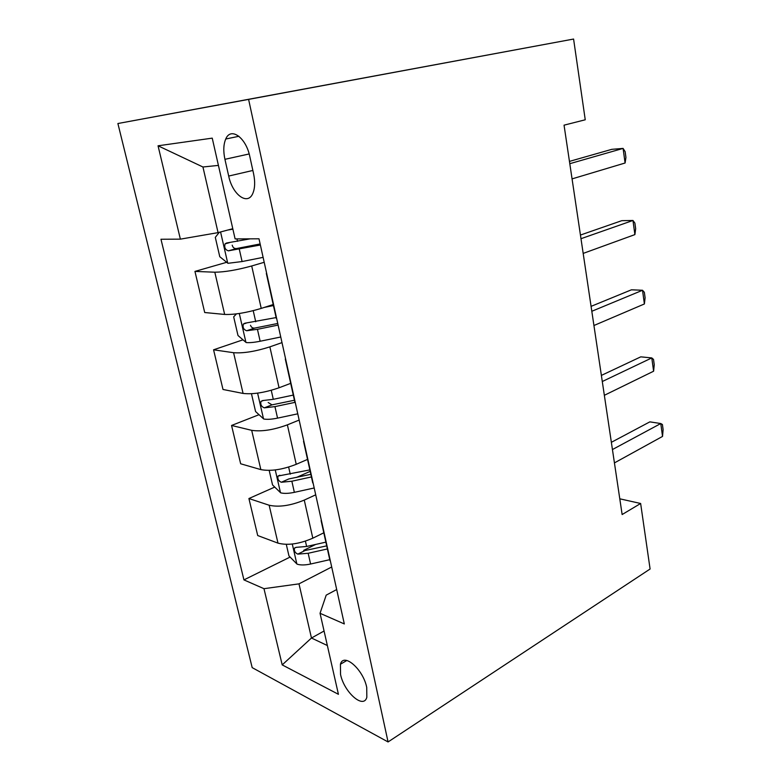 <?xml version="1.0" encoding="UTF-8"?>
<svg xmlns="http://www.w3.org/2000/svg" width="781" height="781" viewBox="0 0 781 781"><rect width="100%" height="100%" fill="white"/><g stroke="black" fill="none" stroke-linecap="round" stroke-linejoin="round"><path stroke-width="1.17" d="M366.728 687.436C363.214 669.21 343.445 652.194 340.428 664.24L340.536 674.374C343.962 692.073 363.575 709.587 366.836 697.277L366.728 687.436M117.892 123.525L252.185 667.628L388.069 741.95L248.602 99.392L117.892 123.525L573.586 39.05L248.602 99.392M573.586 39.05L585.242 119.786L564.048 125.165L622.135 514.542L640.635 503.481L619.792 498.815M224.928 159.314L228.696 176.057C232.465 194.752 247.792 206.038 252.878 193.249C254.977 188.153 255.221 181.7 253.61 173.87L249.813 156.561C246.015 137.427 230.707 126.649 225.748 139.018C223.473 144.378 223.19 151.143 224.928 159.314L249.168 153.955M218.426 165.396L202.943 166.997L218.065 232.631L180.372 239.152L160.964 239.24L243.936 579.892L290.112 557.068M180.372 239.152L158.045 145.793L212.237 138.139L235.101 238.908L258.999 238.801L344.314 623.941L320.044 613.29L338.427 694.309L282.205 664.895L263.978 588.689L243.936 579.892M640.635 503.481L650.095 569.007L388.069 741.95M320.044 613.29L326.204 595.132L336.699 589.548M324.066 631.009L311.463 638.018L327.366 645.536M232.787 228.706L218.065 232.631M264.203 262.289L251.707 265.97C236.848 270.041 224.547 272.12 214.814 272.208L194.947 271.407L226.695 262.299M273.223 304.531L261.235 308.407C246.591 312.771 234.407 314.782 224.664 314.44L204.71 312.527L194.947 271.407M281.99 342.615L269.865 346.862C255.426 351.479 243.33 353.432 233.587 352.709L213.574 349.8L242.979 339.813M290.688 383.354L279.051 387.766C264.818 392.658 252.829 394.542 243.076 393.429L223.005 389.475L213.574 349.8M299.152 420.071L287.379 424.854C273.33 429.98 261.43 431.805 251.687 430.331L231.557 425.46L259.019 414.701M307.538 459.404L296.233 464.314C282.39 469.693 270.587 471.451 260.844 469.606L240.655 463.777L231.557 425.46M315.709 494.822L304.268 500.094C290.6 505.688 278.895 507.396 269.152 505.229L248.914 498.532L274.746 487.08M323.803 532.808L312.82 538.177C299.338 544.006 287.73 545.655 277.987 543.137L257.71 535.541L248.914 498.532M331.7 566.996L298.986 583.856L311.463 638.018L282.205 664.895M266.741 273.76L266.428 272.335M303.682 550.361L315.641 544.445M296.399 477.474L310.184 471.363M276.708 318.765L276.103 317.545M285.739 359.504L285.27 357.415M295.325 402.791L294.622 401.102M304.004 441.987L303.409 439.273M313.24 483.654L312.439 481.535M321.596 521.396L320.864 518.106M263.978 588.689L298.986 583.856M330.49 561.519L329.611 559.001M202.943 166.997L158.045 145.793M569.798 163.688L623.092 148.41L625.093 163.004L572.063 178.888M569.456 161.394L611.835 149.327L623.092 148.41L625.142 151.66L625.932 157.459L625.093 163.004M219.276 232.308L215.302 237.375L219.773 256.715L227.945 263.304L242.09 261.547L263.109 257.369M227.769 230.044L232.894 229.184M250.145 238.84L226.558 243.008L225.074 243.857C224.118 247.431 225.211 249.764 228.355 250.838L260.376 245.009M260.141 243.955L236.506 248.553C234.3 248.739 232.865 247.606 232.211 245.156M580.986 238.703L632.961 220.467L634.894 234.603L583.182 253.405M580.439 235.052L621.783 220.672L632.961 220.467L634.894 223.093L635.666 228.706L634.894 234.603M591.813 311.277L642.519 290.268L644.393 303.965L593.931 325.511M591.08 306.357L631.429 289.81L642.519 290.268L644.354 292.309L645.096 297.756L644.393 303.965M602.288 381.519L651.784 357.923L653.609 371.209L604.348 395.303M601.38 375.407L640.771 356.849L651.784 357.923L653.521 359.426L654.244 364.707L653.609 371.209M236.428 313.894L233.675 316.842L237.99 335.498L246.152 342.547C249.51 342.879 254.176 342.439 260.141 341.248L280.75 337.001M264.261 307.431L273.448 305.556M276.113 317.584L244.922 323.207L243.34 324.066C242.52 327.405 243.623 329.631 246.65 330.753L257.447 329.318L278.114 325.081M277.753 323.461L254.567 328.108C252.624 328.264 251.277 327.327 250.506 325.286M251.462 393.751L255.572 411.528L263.714 419.006C267.082 419.622 271.7 419.329 277.558 418.128L297.766 413.823M289.878 383.666L290.717 383.491M293.285 395.088L273.291 399.316L262.641 400.565L260.981 401.405C260.268 404.529 261.381 406.676 264.31 407.848L274.951 406.618L294.974 402.371M294.427 400.243L271.993 404.861L268.195 402.508M269.191 470.416L272.549 484.952L280.672 492.831C284.05 493.709 288.619 493.543 294.359 492.342L314.196 487.979M309.862 469.898L278.016 476.049C277.401 478.978 278.514 481.047 281.355 482.258L291.85 481.223L311.424 476.947M310.838 474.321L288.814 478.948L281.355 482.258M612.441 449.544L660.775 423.536L662.532 436.423L614.432 462.899M611.367 442.319L649.841 421.867L660.775 423.536L662.415 424.513L663.108 429.638L662.532 436.423M286.295 544.386L288.96 555.896L297.053 564.136C300.441 565.259 304.951 565.219 310.594 564.019L329.758 559.684M325.872 542.141L306.621 546.475L296.253 547.335L294.476 548.116C293.949 550.869 295.062 552.87 297.815 554.12L308.163 553.28L327.385 548.955M326.702 545.87L305.068 550.527L297.815 554.12M261.235 308.407L251.707 265.97M279.051 387.766L269.865 346.862M296.233 464.314L287.379 424.854M312.82 538.177L304.268 500.094M224.664 314.44L214.814 272.208M243.076 393.429L233.587 352.709M260.844 469.606L251.687 430.331M277.987 543.137L269.152 505.229M252.859 170.453L228.696 176.057M220.564 231.967L227.73 263.138M239.289 249.178L242.09 261.547M236.965 238.898L237.512 241.329M236.506 248.553L228.355 250.838M239.298 313.493L245.937 342.371M257.447 329.318L260.141 341.248M253.22 310.682L255.729 321.752M254.567 328.108L246.65 330.753M257.603 393.136L263.509 418.821M274.951 406.618L277.558 418.128M271.251 390.305L273.291 399.316M271.993 404.861L264.31 407.848M275.254 469.937L280.467 492.626M291.85 481.223L294.359 492.342M288.638 467.077L290.249 474.174M292.279 544.045L296.848 563.931M308.163 553.28L310.594 564.019M305.42 541.155L306.621 546.475M346.871 660.472L340.428 664.24M276.279 318.345L266.331 273.428M294.867 402.195L285.29 358.996M312.742 482.892L303.526 441.314M329.963 560.612L321.089 520.556M238.927 136.275L225.748 139.018M229.282 242.706L225.074 243.857M246.161 323.139L243.34 324.066M263.197 400.555L260.981 401.405M279.881 475.229L278.016 476.049M296.097 547.315L294.476 548.116"/></g></svg>
